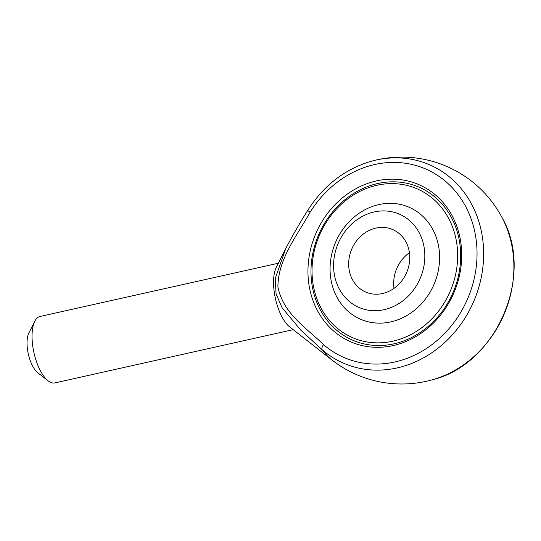 <?xml version="1.0" encoding="UTF-8"?>
<svg xmlns="http://www.w3.org/2000/svg" width="541" height="541" viewBox="0 0 541 541"><rect width="100%" height="100%" fill="white"/><g stroke="black" fill="none" stroke-linecap="round" stroke-linejoin="round"><path stroke-width="0.81" d="M384.171 309.662A50.827 44.585 -66.6 0 0 416.009 227.605A50.827 44.585 -66.6 0 0 337.449 245.154A50.827 44.585 -66.6 0 0 384.171 309.662M382.534 293.52A34.036 29.856 -66.6 0 0 409.3 263.447A34.036 29.856 -66.6 0 0 392.725 229.573A34.036 29.856 -66.6 0 0 351.812 248.955A34.036 29.856 -66.6 0 0 365.696 292.045A34.036 29.856 -66.6 0 0 382.534 293.52M409.422 252.721A34.036 29.856 -66.6 0 0 393.997 288.367M377.692 183.527A83.382 73.143 -66.6 0 0 312.123 257.205A83.382 73.143 -66.6 0 0 352.725 340.201A83.382 73.143 -66.6 0 0 393.976 343.826A83.382 73.143 -66.6 0 0 459.546 270.142A83.382 73.143 -66.6 0 0 418.95 187.145A83.382 73.143 -66.6 0 0 377.692 183.527A83.382 73.143 113.4 0 1 418.95 187.145A83.382 73.143 113.4 0 1 459.546 270.142A83.382 73.143 113.4 0 1 393.976 343.826A83.382 73.143 113.4 0 1 352.725 340.201A83.382 73.143 113.4 0 1 312.123 257.205A83.382 73.143 113.4 0 1 377.692 183.527M461.263 246.169A85.654 75.131 113.4 0 1 393.199 345.571A85.654 75.131 113.4 0 1 308.404 280.319A85.654 75.131 113.4 0 1 376.475 180.91A85.654 75.131 113.4 0 1 461.263 246.169M331.768 359.866A80.224 32.494 -102.6 0 1 322.078 349.675L300.83 330.172L282.071 307.707L276.072 293.871L275.254 278.385L285.743 248.576L276.309 267.295A34.036 13.782 -102.6 0 0 285.499 322.531A34.036 13.782 -102.6 0 0 289.611 326.852L331.768 359.866A113.448 113.448 0 0 0 432.347 379.775A108.126 94.844 -66.6 0 0 502.305 218.091A113.448 113.448 0 0 0 371.072 161.313A108.126 94.844 113.4 0 1 479.772 283.802A108.126 94.844 113.4 0 1 322.078 349.675A5.674 2.624 -49.2 0 1 323.559 344.637A102.722 90.104 -66.6 0 0 455.759 319.988A102.722 90.104 -66.6 0 0 441.341 178.023A102.722 90.104 -66.6 0 0 310.108 212.234A5.674 0.453 -148.2 0 1 307.788 210.321C300.309 222.067 292.958 234.821 285.743 248.569M293.195 329.658L54.824 382.92A34.036 13.782 -102.6 0 1 48.095 380.817A34.036 13.782 -102.6 0 1 33.948 352.712A34.036 13.782 -102.6 0 1 34.786 321.259A34.036 13.782 -102.6 0 1 39.98 316.485L278.358 263.23M48.095 380.817L37.742 372.708A22.688 9.19 -102.6 0 1 28.308 353.97A22.688 9.19 -102.6 0 1 28.869 332.999L34.786 321.259M457.219 247.068A81.116 71.148 -66.6 0 0 376.915 185.272A81.116 71.148 -66.6 0 0 312.455 279.413A81.116 71.148 -66.6 0 0 392.752 341.209A81.116 71.148 -66.6 0 0 457.219 247.068M439.285 251.078A61.025 53.525 -66.6 0 0 378.876 204.586A61.025 53.525 -66.6 0 0 330.389 275.41A61.025 53.525 -66.6 0 0 390.791 321.895A61.025 53.525 -66.6 0 0 439.285 251.078M310.108 212.234C297.11 235.599 278.148 258.754 277.898 286.757C283.031 313.584 306.382 327.873 323.559 344.637M432.347 379.775C496.374 364.465 534.981 275.254 502.305 218.091M371.072 161.313C344.739 169.144 323.646 185.475 307.788 210.321"/></g></svg>
